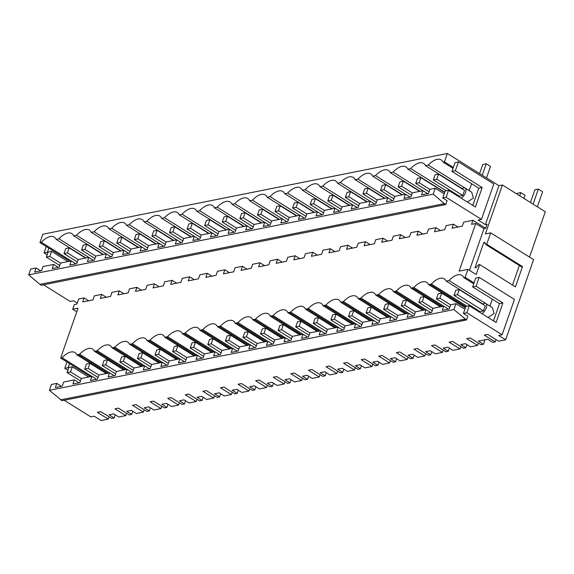 <?xml version="1.0" encoding="UTF-8"?>
<svg xmlns="http://www.w3.org/2000/svg" width="574" height="574" viewBox="0 0 574 574"><rect width="100%" height="100%" fill="white"/><g stroke="black" fill="none" stroke-linecap="round" stroke-linejoin="round"><path stroke-width="0.86" d="M461.152 198.173A6.063 2.978 -58 0 0 465.406 192.936A6.063 2.978 -58 0 0 465.127 188.114A6.063 2.978 -58 0 0 463.778 187.928A6.063 2.978 -58 0 0 461.991 188.789M467.394 202.062L473.406 197.965L471.677 192.204L465.127 188.114M453.029 168.369L443.035 162.133A17.966 8.818 -58 0 0 441.162 159.881A17.966 8.818 -58 0 0 437.144 159.328A17.966 8.818 -58 0 0 428.283 165.075L469.152 190.597L471.641 183.788M457.937 195.282A6.063 2.978 -58 0 0 457.844 196.1M433.305 179.899L459.308 196.136L462.766 195.447L464.531 190.374L438.529 174.137L435.07 174.833L433.305 179.899L436.764 179.21L438.529 174.137M36.069 267.936L30.745 268.998L28.7 274.867L433.205 194.134L435.25 188.272L429.926 189.334L428.484 193.474L421.546 194.859L422.988 190.719L412.333 192.842L410.891 196.982L407.425 197.678L403.96 198.367L405.402 194.227L394.747 196.351L393.305 200.498L386.374 201.876L387.816 197.736L377.161 199.86L375.719 204.007L368.788 205.392L370.23 201.244L359.575 203.375L358.133 207.515L351.202 208.9L352.644 204.753L341.989 206.884L340.547 211.024L337.074 211.72L333.609 212.409L335.051 208.269L324.403 210.393L322.954 214.532L319.488 215.228L316.023 215.917L317.465 211.777L306.81 213.901L305.368 218.048L298.437 219.426L299.879 215.286L289.224 217.41L287.782 221.557L280.851 222.942L282.293 218.794L271.638 220.925L270.196 225.065L263.265 226.45L264.707 222.303L254.052 224.434L252.61 228.574L249.145 229.27L245.672 229.959L247.121 225.819L236.466 227.943L235.017 232.083L231.552 232.779L228.086 233.467L229.528 229.327L218.873 231.451L217.431 235.598L210.5 236.976L211.942 232.836L201.287 234.96L199.845 239.107L192.914 240.492L194.356 236.344L183.702 238.468L182.259 242.615L175.328 244L176.77 239.853L166.116 241.984L164.673 246.124L161.208 246.82L157.735 247.509L159.185 243.369L148.53 245.493L147.088 249.633L143.615 250.329L140.149 251.017L141.591 246.877L130.937 249.001L129.494 253.148L122.563 254.526L124.006 250.386L113.351 252.51L111.908 256.657L104.977 258.042L106.42 253.895L95.765 256.018L94.323 260.166L87.392 261.55L88.834 257.403L78.179 259.534L76.737 263.674L73.271 264.37L69.806 265.059L71.248 260.919L60.593 263.043L59.151 267.183L52.212 268.567L53.655 264.427L43 266.551L41.558 270.691L34.627 272.076L36.069 267.936L40.747 270.856M53.655 264.427L58.34 267.348M71.248 260.919L75.926 263.839M88.834 257.403L93.512 260.323M106.42 253.895L111.098 256.815M124.006 250.386L128.684 253.306M141.591 246.877L146.27 249.798M159.185 243.369L163.863 246.289M176.77 239.853L181.449 242.773M194.356 236.344L199.034 239.265M211.942 232.836L216.62 235.756M229.528 229.327L234.206 232.248M247.121 225.819L251.799 228.739M264.707 222.303L269.385 225.23M282.293 218.794L286.971 221.715M299.879 215.286L304.557 218.206M317.465 211.777L322.143 214.698M335.051 208.269L339.736 211.189M352.644 204.753L357.322 207.68M370.23 201.244L374.908 204.165M387.816 197.736L392.494 200.656M405.402 194.227L410.08 197.147M422.988 190.719L427.666 193.639M444.161 193.833L442.719 197.973L446.113 197.298L448.545 190.303L445.151 190.977L444.161 193.833L435.25 188.272M439.239 205.908L445.854 204.322M442.719 197.973L447.11 200.713L445.783 204.523L444.376 203.634L39.871 284.367L28.7 274.867M433.205 194.134L444.376 203.634M472.789 205.435L478.788 188.207L451.953 171.454L455.347 170.779L458.439 161.904L493.798 183.981L481.471 219.376L478.077 220.05L485.389 224.621L498.95 185.675L447.368 153.466L42.863 234.199L39.943 242.587L41.357 242.3L71.198 260.926M443.035 162.133L444.448 161.854L453.36 167.421L451.953 171.454M428.283 165.075A417.729 205.062 -58 0 1 425.449 165.642A17.966 8.818 -58 0 0 423.576 163.389A17.966 8.818 -58 0 0 419.558 162.837A17.966 8.818 -58 0 0 410.69 168.584A417.729 205.062 -58 0 1 407.863 169.151A17.966 8.818 -58 0 0 405.983 166.905A17.966 8.818 -58 0 0 401.972 166.352A17.966 8.818 -58 0 0 393.104 172.1A417.729 205.062 -58 0 1 390.27 172.659A17.966 8.818 -58 0 0 388.397 170.413A17.966 8.818 -58 0 0 384.386 169.861A17.966 8.818 -58 0 0 375.518 175.608A417.729 205.062 -58 0 1 372.684 176.175A17.966 8.818 -58 0 0 370.811 173.922A17.966 8.818 -58 0 0 366.8 173.37A17.966 8.818 -58 0 0 357.932 179.117A417.729 205.062 -58 0 1 355.098 179.684A17.966 8.818 -58 0 0 353.225 177.431A17.966 8.818 -58 0 0 349.207 176.878A17.966 8.818 -58 0 0 340.346 182.625A417.729 205.062 -58 0 1 337.512 183.192A17.966 8.818 -58 0 0 335.639 180.939A17.966 8.818 -58 0 0 331.621 180.387A17.966 8.818 -58 0 0 322.76 186.134A417.729 205.062 -58 0 1 319.926 186.701A17.966 8.818 -58 0 0 318.053 184.455A17.966 8.818 -58 0 0 314.035 183.895A17.966 8.818 -58 0 0 305.167 189.65A417.729 205.062 -58 0 1 302.333 190.209A17.966 8.818 -58 0 0 300.46 187.963A17.966 8.818 -58 0 0 296.449 187.411A17.966 8.818 -58 0 0 287.581 193.158A417.729 205.062 -58 0 1 284.747 193.725A17.966 8.818 -58 0 0 282.874 191.472A17.966 8.818 -58 0 0 278.864 190.92A17.966 8.818 -58 0 0 269.995 196.667A417.729 205.062 -58 0 1 267.161 197.234A17.966 8.818 -58 0 0 265.288 194.981A17.966 8.818 -58 0 0 261.27 194.428A17.966 8.818 -58 0 0 252.409 200.175A417.729 205.062 -58 0 1 249.575 200.742A17.966 8.818 -58 0 0 247.703 198.489A17.966 8.818 -58 0 0 243.685 197.937A17.966 8.818 -58 0 0 234.823 203.684A417.729 205.062 -58 0 1 231.989 204.251A17.966 8.818 -58 0 0 230.117 202.005A17.966 8.818 -58 0 0 226.099 201.445A17.966 8.818 -58 0 0 217.23 207.2A417.729 205.062 -58 0 1 214.396 207.759A17.966 8.818 -58 0 0 212.524 205.514A17.966 8.818 -58 0 0 208.513 204.961A17.966 8.818 -58 0 0 199.644 210.708A417.729 205.062 -58 0 1 196.81 211.275A17.966 8.818 -58 0 0 194.938 209.022A17.966 8.818 -58 0 0 190.927 208.47A17.966 8.818 -58 0 0 182.058 214.217A417.729 205.062 -58 0 1 179.224 214.784A17.966 8.818 -58 0 0 177.352 212.531A17.966 8.818 -58 0 0 173.334 211.978A17.966 8.818 -58 0 0 164.473 217.725A417.729 205.062 -58 0 1 161.638 218.292A17.966 8.818 -58 0 0 159.766 216.039A17.966 8.818 -58 0 0 155.748 215.487A17.966 8.818 -58 0 0 146.887 221.234A417.729 205.062 -58 0 1 144.052 221.801A17.966 8.818 -58 0 0 142.18 219.555A17.966 8.818 -58 0 0 138.162 218.995A17.966 8.818 -58 0 0 129.293 224.75A417.729 205.062 -58 0 1 126.467 225.309A17.966 8.818 -58 0 0 124.587 223.064A17.966 8.818 -58 0 0 120.576 222.511A17.966 8.818 -58 0 0 111.708 228.258A417.729 205.062 -58 0 1 108.873 228.825A17.966 8.818 -58 0 0 107.001 226.572A17.966 8.818 -58 0 0 102.99 226.02A17.966 8.818 -58 0 0 94.122 231.767A417.729 205.062 -58 0 1 91.288 232.334A17.966 8.818 -58 0 0 89.415 230.081A17.966 8.818 -58 0 0 85.404 229.528A17.966 8.818 -58 0 0 76.536 235.275A417.729 205.062 -58 0 1 73.702 235.842A17.966 8.818 -58 0 0 71.829 233.589A17.966 8.818 -58 0 0 67.811 233.037A17.966 8.818 -58 0 0 58.95 238.784A417.729 205.062 -58 0 1 56.116 239.351A17.966 8.818 -58 0 0 54.243 237.105A17.966 8.818 -58 0 0 41.357 242.3M444.448 161.854L447.368 153.466M529.515 257.087L545.3 211.763L502.415 184.986L498.95 185.675M485.733 228.258L472.969 220.287L463.684 222.138L462.271 226.192L452.061 228.237L453.474 224.176L446.098 225.647L444.685 229.708L434.475 231.745L435.888 227.684L428.513 229.155L427.099 233.216L416.889 235.254L418.303 231.193L415.562 231.738L410.927 232.664L409.513 236.725L399.296 238.762L400.709 234.701L397.976 235.247L393.341 236.179L391.927 240.233L381.71 242.271L383.123 238.217L375.748 239.688L374.334 243.742L364.124 245.787L365.538 241.726L358.162 243.197L356.748 247.258L346.538 249.295L347.952 245.234L340.576 246.705L339.162 250.766L328.952 252.804L330.366 248.743L327.625 249.288L322.99 250.214L321.576 254.275L311.359 256.313L312.773 252.251L310.039 252.797L305.404 253.73L303.99 257.783L293.773 259.821L295.187 255.767L287.811 257.238L286.397 261.292L276.187 263.33L277.601 259.276L270.225 260.747L268.811 264.808L258.601 266.845L260.015 262.784L252.639 264.255L251.225 268.316L241.015 270.354L242.429 266.293L239.688 266.838L235.053 267.764L233.64 271.825L223.429 273.863L224.843 269.802L222.102 270.347L217.467 271.272L216.054 275.333L205.836 277.371L207.25 273.317L204.516 273.863L199.881 274.788L198.468 278.842L188.25 280.88L189.664 276.826L182.288 278.297L180.875 282.358L170.665 284.395L172.078 280.334L164.702 281.805L163.289 285.866L153.079 287.904L154.492 283.843L147.116 285.314L145.703 289.375L135.493 291.413L136.906 287.352L134.165 287.897L129.53 288.822L128.117 292.884L117.9 294.921L119.313 290.867L116.579 291.413L111.944 292.338L110.531 296.392L100.314 298.43L101.727 294.376L94.351 295.847L92.938 299.908L82.728 301.946L84.141 297.884L88.726 300.747M101.727 294.376L106.312 297.239M119.313 290.867L123.898 293.723M136.899 287.352L141.484 290.214M154.492 283.843L159.077 286.706M172.078 280.334L176.663 283.197M189.664 276.826L194.249 279.689M207.25 273.317L211.835 276.173M224.836 269.802L229.421 272.664M242.429 266.293L247.007 269.156M260.015 262.784L264.6 265.647M277.601 259.276L282.186 262.139M295.187 255.767L299.772 258.623M312.773 252.251L317.357 255.114M330.366 248.743L334.943 251.606M347.952 245.234L352.536 248.097M365.538 241.726L370.122 244.589M383.123 238.217L387.708 241.08M400.709 234.701L405.294 237.564M418.303 231.193L422.88 234.056M435.888 227.684L440.473 230.547M453.474 224.176L458.059 227.039M469.467 270.34L483.975 228.682L485.704 228.33L487.118 224.276L485.389 224.621M446.113 197.298L481.471 219.376M428.491 207.975L421.682 209.338M410.905 211.483L404.096 212.846M393.319 214.992L386.503 216.355M375.733 218.507L368.917 219.864M358.147 222.016L351.331 223.372M340.554 225.525L333.745 226.888M322.968 229.033L316.159 230.396M305.382 232.542L298.566 233.905M287.796 236.058L280.98 237.414M270.211 239.566L263.394 240.922M252.617 243.075L245.808 244.431M235.031 246.583L228.222 247.946M217.446 250.092L210.629 251.455M199.86 253.608L193.043 254.964M182.274 257.116L175.457 258.472M164.688 260.625L157.872 261.981M147.095 264.133L140.286 265.497M129.509 267.642L122.7 269.005M111.923 271.158L105.107 272.514M94.337 274.666L87.521 276.022M76.751 278.175L69.935 279.531M59.158 281.683L52.349 283.047M43.509 284.812L70.179 301.458L73.565 300.783L77.246 303.079M76.758 311.775L72.683 309.228L74.311 304.564L76.902 304.048L78.674 298.975L84.141 297.884M39.871 284.367L41.278 285.256L445.783 204.523M453.36 167.421L455.046 162.578L458.439 161.904M478.788 188.207L482.182 187.533L455.347 170.779M448.545 190.303L475.38 207.056L482.182 187.533M502.415 184.986L485.374 233.919L490.705 232.857L533.59 259.635L505.672 339.801L498.612 341.214L487.735 334.427L484.277 335.116L495.147 341.903L492.722 342.391L487.692 339.248L478.415 341.099L483.444 344.242L481.019 344.723L470.149 337.935L466.691 338.624L477.561 345.412L470.493 346.825L465.464 343.683L460.829 344.608L465.858 347.751L463.433 348.231L452.563 341.444L449.105 342.14L459.975 348.927L452.908 350.334L447.878 347.191L443.243 348.117L448.272 351.259L445.847 351.74L434.977 344.952L431.512 345.648L442.382 352.436L435.322 353.842L430.292 350.7L425.65 351.625L430.687 354.768L428.261 355.256L417.391 348.468L413.926 349.157L424.796 355.945L417.736 357.351L412.706 354.215L408.064 355.141L413.093 358.276L410.675 358.764L399.805 351.977L396.34 352.666L407.21 359.453L400.15 360.867L395.12 357.724L390.478 358.65L395.508 361.792L393.082 362.273L382.212 355.485L378.754 356.174L389.624 362.962L382.564 364.375L377.527 361.233L372.892 362.158L377.922 365.301L375.496 365.781L364.626 358.994L361.168 359.69L372.038 366.477L364.971 367.884L359.941 364.741L355.306 365.667L360.336 368.809L357.911 369.29L347.04 362.503L343.575 363.199L354.445 369.986L347.385 371.392L342.355 368.25L337.713 369.175L342.75 372.318L340.325 372.806L329.454 366.018L325.989 366.707L336.859 373.495L329.799 374.901L324.769 371.765L320.127 372.691L325.157 375.826L322.739 376.314L311.869 369.527L308.403 370.216L319.273 377.003L312.213 378.417L307.183 375.274L302.541 376.2L307.571 379.342L305.146 379.823L294.275 373.035L290.817 373.724L301.687 380.512L294.627 381.925L289.597 378.783L284.955 379.708L289.985 382.851L287.56 383.332L276.69 376.544L273.231 377.24L284.101 384.028L277.034 385.434L272.004 382.291L267.369 383.217L272.399 386.359L269.974 386.84L259.104 380.053L255.638 380.749L266.515 387.536L259.448 388.942L254.418 385.8L249.783 386.725L254.813 389.868L252.388 390.356L241.518 383.568L238.052 384.257L248.922 391.045L241.862 392.451L236.832 389.316L232.19 390.241L237.22 393.377L234.802 393.864L223.932 387.077L220.466 387.766L231.336 394.553L224.276 395.967L219.246 392.824L214.604 393.75L219.634 396.892L217.209 397.373L206.339 390.585L202.88 391.274L213.75 398.062L206.69 399.475L201.661 396.333L197.018 397.258L202.048 400.401L199.623 400.882L188.753 394.094L185.294 394.79L196.165 401.57L189.097 402.984L184.067 399.841L179.432 400.767L184.462 403.909L182.037 404.39L171.167 397.603L167.708 398.299L178.579 405.086L171.511 406.492L166.482 403.35L161.846 404.275L166.876 407.418L164.451 407.906L153.581 401.118L150.115 401.807L160.985 408.595L153.925 410.001L148.896 406.866L144.253 407.791L149.29 410.927L146.865 411.414L135.995 404.627L132.529 405.316L143.4 412.103L136.339 413.517L131.31 410.374L126.667 411.3L131.697 414.442L129.279 414.923L118.402 408.136L114.944 408.824L125.814 415.612L118.753 417.025L113.724 413.883L109.082 414.808L114.111 417.951L111.686 418.432L100.816 411.644L97.358 412.333L108.228 419.12L101.168 420.534L94.215 416.193L90.821 416.875L64.209 400.257M454.012 295.352L480.015 311.589L483.473 310.9L485.245 305.827L459.236 289.59L455.778 290.279L454.012 295.352L457.471 294.663L459.236 289.59M490.705 232.857L486.73 244.266L485.69 244.474L484.843 242.278L483.803 242.486L474.978 267.843L476.018 267.635L478.63 264.757L479.67 264.549L476.19 274.537L467.918 269.371L465.155 277.307L474.067 282.867L472.66 286.907L476.054 286.225L479.147 277.35L514.44 299.391L502.114 334.786L466.82 312.751L463.426 313.426L467.817 316.166L466.49 319.969L61.985 400.702L49.407 390.32L51.452 384.451L56.776 383.389L55.334 387.529L62.265 386.144L63.714 382.004L74.369 379.873L72.92 384.02L79.858 382.636L81.3 378.496L91.955 376.365L90.513 380.512L97.444 379.127L98.886 374.98L109.541 372.856L108.099 376.996L115.03 375.618L116.472 371.471L127.127 369.347L125.684 373.487L132.616 372.103L134.058 367.963L144.713 365.839L143.27 369.979L150.201 368.594L151.651 364.454L162.298 362.323L160.856 366.47L167.795 365.086L169.237 360.946L179.892 358.815L178.449 362.962L185.38 361.577L186.823 357.43L197.478 355.306L196.035 359.446L202.966 358.068L204.409 353.921L215.063 351.797L213.621 355.937L220.552 354.553L221.994 350.413L232.649 348.289L231.207 352.429L238.138 351.044L239.58 346.904L250.235 344.773L248.793 348.92L255.731 347.535L257.174 343.396L267.828 341.265L266.386 345.412L273.317 344.027L274.759 339.88L285.414 337.756L283.972 341.896L290.903 340.518L292.345 336.371L303 334.247L301.558 338.387L308.489 337.003L309.931 332.863L320.586 330.739L319.144 334.879L326.075 333.494L327.517 329.354L338.172 327.223L336.73 331.37L343.668 329.985L345.11 325.845L350.434 324.776L355.765 323.714L354.316 327.862L361.254 326.477L362.696 322.33L373.351 320.206L371.909 324.346L378.84 322.968L380.282 318.821L390.937 316.697L389.495 320.837L396.426 319.453L397.868 315.313L408.523 313.189L407.081 317.329L414.012 315.944L415.454 311.804L426.109 309.673L424.667 313.82L431.598 312.435L433.047 308.295L443.702 306.164L442.253 310.312L449.191 308.927L450.633 304.78L455.957 303.718L464.868 309.286L463.426 313.426M472.969 220.287L471.555 224.341L475.71 223.516L459.128 271.129L467.918 269.371M108.063 373.15L78.236 354.524L79.657 354.237A17.966 8.818 122 0 1 80.669 353.204A17.966 8.818 122 0 1 92.536 349.042A17.966 8.818 122 0 1 94.014 350.542A17.966 8.818 122 0 1 94.409 351.295A416.516 204.473 122 0 0 95.822 351.015L97.243 350.728A17.966 8.818 122 0 1 98.262 349.695A17.966 8.818 122 0 1 110.122 345.534A17.966 8.818 122 0 1 111.6 347.033A17.966 8.818 122 0 1 111.995 347.779A416.516 204.473 122 0 0 113.408 347.507L114.829 347.22A17.966 8.818 122 0 1 115.848 346.187A17.966 8.818 122 0 1 127.708 342.025A17.966 8.818 122 0 1 129.186 343.525A17.966 8.818 122 0 1 129.581 344.271A416.516 204.473 122 0 0 131.001 343.998L132.415 343.704A17.966 8.818 122 0 1 133.433 342.678A17.966 8.818 122 0 1 145.301 338.517A17.966 8.818 122 0 1 146.772 340.016A17.966 8.818 122 0 1 147.174 340.762A416.516 204.473 122 0 0 148.587 340.482L150.008 340.195A17.966 8.818 122 0 1 151.019 339.169A17.966 8.818 122 0 1 162.887 335.001A17.966 8.818 122 0 1 164.365 336.5A17.966 8.818 122 0 1 164.76 337.254A416.516 204.473 122 0 0 166.173 336.974L167.594 336.687A17.966 8.818 122 0 1 168.605 335.654A17.966 8.818 122 0 1 180.473 331.492A17.966 8.818 122 0 1 181.951 332.992A17.966 8.818 122 0 1 182.345 333.745A416.516 204.473 122 0 0 183.759 333.465L185.18 333.178A17.966 8.818 122 0 1 186.198 332.145A17.966 8.818 122 0 1 198.059 327.984A17.966 8.818 122 0 1 199.537 329.483A17.966 8.818 122 0 1 199.931 330.229A416.516 204.473 122 0 0 201.345 329.957L202.766 329.67A17.966 8.818 122 0 1 203.784 328.637A17.966 8.818 122 0 1 215.645 324.475A17.966 8.818 122 0 1 217.123 325.975A17.966 8.818 122 0 1 217.517 326.721A416.516 204.473 122 0 0 218.938 326.448L220.351 326.154A17.966 8.818 122 0 1 221.37 325.128A17.966 8.818 122 0 1 233.231 320.966A17.966 8.818 122 0 1 234.709 322.466A17.966 8.818 122 0 1 235.11 323.212A416.516 204.473 122 0 0 236.524 322.932L237.937 322.645A17.966 8.818 122 0 1 238.956 321.619A17.966 8.818 122 0 1 250.824 317.451A17.966 8.818 122 0 1 252.295 318.95A17.966 8.818 122 0 1 252.696 319.704A416.516 204.473 122 0 0 254.11 319.424L255.53 319.137A17.966 8.818 122 0 1 256.542 318.104A17.966 8.818 122 0 1 268.41 313.942A17.966 8.818 122 0 1 269.888 315.442A17.966 8.818 122 0 1 270.282 316.195A416.516 204.473 122 0 0 271.696 315.915L273.116 315.628A17.966 8.818 122 0 1 274.135 314.595A17.966 8.818 122 0 1 285.996 310.434A17.966 8.818 122 0 1 287.474 311.933A17.966 8.818 122 0 1 287.868 312.679A416.516 204.473 122 0 0 289.282 312.407L290.702 312.12A17.966 8.818 122 0 1 291.721 311.086A17.966 8.818 122 0 1 303.581 306.925A17.966 8.818 122 0 1 305.059 308.425A17.966 8.818 122 0 1 305.454 309.171A416.516 204.473 122 0 0 306.868 308.898L308.288 308.604A17.966 8.818 122 0 1 309.307 307.578A17.966 8.818 122 0 1 321.167 303.416A17.966 8.818 122 0 1 322.645 304.916A17.966 8.818 122 0 1 323.04 305.662A416.516 204.473 122 0 0 324.461 305.382M354.287 324.009L324.461 305.39L325.874 305.095A17.966 8.818 122 0 1 326.893 304.069A17.966 8.818 122 0 1 338.76 299.901A17.966 8.818 122 0 1 340.231 301.4A17.966 8.818 122 0 1 340.633 302.154A416.516 204.473 122 0 0 342.047 301.874L343.467 301.587A17.966 8.818 122 0 1 344.479 300.554A17.966 8.818 122 0 1 356.346 296.392A17.966 8.818 122 0 1 357.824 297.892A17.966 8.818 122 0 1 358.219 298.645A416.516 204.473 122 0 0 359.633 298.365L361.053 298.078A17.966 8.818 122 0 1 362.065 297.045A17.966 8.818 122 0 1 373.932 292.884A17.966 8.818 122 0 1 375.41 294.383A17.966 8.818 122 0 1 375.805 295.129A416.516 204.473 122 0 0 377.218 294.857L378.639 294.57A17.966 8.818 122 0 1 379.658 293.536A17.966 8.818 122 0 1 391.518 289.375A17.966 8.818 122 0 1 392.996 290.875A17.966 8.818 122 0 1 393.391 291.621A416.516 204.473 122 0 0 394.804 291.348L396.225 291.061A17.966 8.818 122 0 1 397.244 290.028A17.966 8.818 122 0 1 409.104 285.866A17.966 8.818 122 0 1 410.582 287.366A17.966 8.818 122 0 1 410.977 288.112A416.516 204.473 122 0 0 412.397 287.832L413.811 287.545A17.966 8.818 122 0 1 414.83 286.519A17.966 8.818 122 0 1 426.697 282.351A17.966 8.818 122 0 1 428.168 283.857A17.966 8.818 122 0 1 428.57 284.604A416.516 204.473 122 0 0 429.983 284.324L431.404 284.037A17.966 8.818 122 0 1 432.416 283.004A17.966 8.818 122 0 1 444.283 278.842A17.966 8.818 122 0 1 445.761 280.342A17.966 8.818 122 0 1 446.156 281.095A416.516 204.473 122 0 0 447.569 280.815A416.516 204.473 122 0 0 448.99 280.528A17.966 8.818 122 0 1 461.869 275.333A17.966 8.818 122 0 1 463.742 277.586L465.155 277.307M72.683 309.228L78.014 308.166L60.65 358.033L62.071 357.746A17.966 8.818 122 0 1 63.083 356.719A17.966 8.818 122 0 1 74.95 352.551A17.966 8.818 122 0 1 76.428 354.05A17.966 8.818 122 0 1 76.823 354.804A416.516 204.473 122 0 0 78.236 354.524M483.975 228.682L475.71 223.516M481.859 313.619A6.063 2.978 -58 0 0 486.113 308.382A6.063 2.978 -58 0 0 485.841 303.567A6.063 2.978 -58 0 0 484.485 303.381A6.063 2.978 -58 0 0 482.698 304.242M478.644 310.735A6.063 2.978 -58 0 0 478.551 311.553M79.865 397.129L73.056 398.492M505.672 339.801L498.72 335.467L502.114 334.786M466.562 319.775L459.975 321.268M449.198 323.42L442.389 324.784M431.612 326.929L424.803 328.292M414.019 330.445L407.217 331.801M396.433 333.953L389.624 335.309M378.847 337.462L372.038 338.818M361.261 340.97L354.452 342.334M343.675 344.479L336.866 345.842M326.082 347.995L319.28 349.351M308.496 351.503L301.694 352.859M290.91 355.012L284.101 356.368M273.324 358.52L266.515 359.884M255.739 362.029L248.929 363.392M238.153 365.545L231.344 366.901M220.559 369.053L213.758 370.409M202.974 372.562L196.165 373.918M185.388 376.07L178.579 377.434M167.802 379.579L160.993 380.942M150.216 383.095L143.407 384.451M132.623 386.603L125.821 387.959M115.037 390.112L108.228 391.468M97.451 393.621L90.642 394.984M486.73 244.266L522.498 266.594L521.465 266.802L485.69 244.474M479.67 264.549L515.438 286.878L522.498 266.594M479.147 277.35L475.753 278.031L474.067 282.867M483.803 242.486L485.281 243.412M512.525 285.063L519.348 265.482M463.742 277.586L473.737 283.821M489.859 306.042L448.99 280.528M482.949 304.062L446.156 281.095M495.147 341.903L495.965 339.564M488.101 317.515L494.114 313.418L492.384 307.65L485.841 303.567M443.702 306.164L448.38 309.085M466.49 319.969L453.912 309.587L455.957 303.718M464.868 309.286L465.866 306.43L469.252 305.748L466.82 312.751M469.252 305.748L496.094 322.509L502.889 302.986L476.054 286.225M493.496 320.888L499.495 303.66L472.66 286.907M465.127 319.115L60.622 399.848M453.912 309.587L49.407 390.32M56.776 383.389L61.454 386.309M74.369 379.873L79.047 382.801M91.955 376.365L96.633 379.285M109.541 372.856L114.219 375.776M127.127 369.347L131.805 372.268M144.713 365.839L149.391 368.759M162.298 362.323L166.984 365.251M179.892 358.815L184.57 361.735M197.478 355.306L202.156 358.226M215.063 351.797L219.742 354.718M232.649 348.289L237.327 351.209M250.235 344.773L254.921 347.701M267.828 341.265L272.507 344.185M285.414 337.756L290.092 340.676M303 334.247L307.678 337.168M320.586 330.739L325.264 333.659M338.172 327.223L342.85 330.15M355.765 323.714L360.443 326.635M373.351 320.206L378.029 323.126M390.937 316.697L395.615 319.618M408.523 313.189L413.201 316.109M426.109 309.673L430.787 312.6M499.495 303.66L502.889 302.986M56.116 239.351L85.949 257.984M88.783 257.417L58.95 238.784M69.77 261.213L39.943 242.587M106.656 373.43L76.823 354.804M91.905 376.379L62.071 357.746M60.65 358.033L90.477 376.659M114.111 417.951L115.209 414.808M108.228 419.12L109.046 416.781M69.562 363.6L68.155 367.633L68.693 367.97M67.89 370.266L64.762 368.314L68.155 367.633M66.964 361.979L64.762 368.314M48.847 248.147L47.448 252.18L47.986 252.517M47.183 254.813L44.054 252.861L47.448 252.18M46.257 246.526L44.054 252.861M125.814 415.612L126.632 413.273M73.702 235.842L103.535 254.469M457.378 185.574L456.789 185.538M444.785 192.039A6.063 2.978 -58 0 0 444.405 192.297M425.449 165.642L462.242 188.616M446.213 190.769L410.69 168.584M477.561 345.412L478.379 343.073M483.444 344.242L484.994 339.786M478.077 301.027L477.496 300.991M466.92 306.215L431.404 284.037M465.492 307.492A6.063 2.978 -58 0 0 465.112 307.75M439.784 189.09L439.203 189.047M407.863 169.151L444.649 192.125M422.945 190.726L393.104 172.1M465.356 307.578L428.57 284.604M459.975 348.927L460.786 346.581M465.858 347.751L466.949 344.608M460.491 304.536L459.903 304.5M443.652 306.179L413.811 287.545M390.27 172.659L420.111 191.293M405.352 194.234L375.518 175.608M440.818 306.738L410.977 288.112M442.382 352.436L443.2 350.09M448.272 351.259L449.363 348.117M426.059 309.687L396.225 291.061M372.684 176.175L402.518 194.801M387.766 197.743L357.932 179.117M423.232 310.254L393.391 291.621M424.796 355.945L425.614 353.598M430.687 354.768L431.777 351.632M408.473 313.196L378.639 294.57M355.098 179.684L384.932 198.31M370.18 201.259L340.346 182.625M405.639 313.763L375.805 295.129M407.21 359.453L408.028 357.114M413.093 358.276L414.191 355.141M390.887 316.704L361.053 298.078M337.512 183.192L367.346 201.818M352.594 204.767L322.76 186.134M388.053 317.271L358.219 298.645M389.624 362.962L390.442 360.623M395.508 361.792L396.605 358.65M373.301 320.213L343.467 301.587M319.926 186.701L349.76 205.334M335.008 208.276L305.167 189.65M370.467 320.78L340.633 302.154M372.038 366.477L372.849 364.131M377.922 365.301L379.012 362.158M355.715 323.729L325.874 305.095M302.333 190.209L332.174 208.843M317.415 211.784L287.581 193.158M352.881 324.288L323.04 305.662M354.445 369.986L355.263 367.64M360.336 368.809L361.426 365.667M338.122 327.237L308.288 308.604M284.747 193.725L314.581 212.351M299.829 215.293L269.995 196.667M335.295 327.804L305.454 309.171M336.859 373.495L337.677 371.148M342.75 372.318L343.84 369.182M320.536 330.746L290.702 312.12M267.161 197.234L296.995 215.86M282.243 218.809L252.409 200.175M317.702 331.313L287.868 312.679M319.273 377.003L320.091 374.664M325.157 375.826L326.254 372.691M302.95 334.255L273.116 315.628M249.575 200.742L279.409 219.368M264.657 222.317L234.823 203.684M300.116 334.821L270.282 316.195M301.687 380.512L302.505 378.173M307.571 379.342L308.668 376.2M285.364 337.763L255.53 319.137M231.989 204.251L261.823 222.884M247.071 225.826L217.23 207.2M282.53 338.33L252.696 319.704M284.101 384.028L284.912 381.681M289.985 382.851L291.075 379.708M267.778 341.279L237.937 322.645M214.396 207.759L244.237 226.393M229.478 229.335L199.644 210.708M264.944 341.839L235.11 323.212M266.515 387.536L267.326 385.19M272.399 386.359L273.489 383.217M250.192 344.787L220.351 326.154M196.81 211.275L226.644 229.901M211.892 232.843L182.058 214.217M247.358 345.354L217.517 326.721M248.922 391.045L249.74 388.698M254.813 389.868L255.904 386.733M232.599 348.296L202.766 329.67M179.224 214.784L209.058 233.41M194.306 236.359L164.473 217.725M229.765 348.863L199.931 330.229M231.336 394.553L232.154 392.214M237.22 393.377L238.318 390.241M215.013 351.805L185.18 333.178M161.638 218.292L191.472 236.918M176.72 239.867L146.887 221.234M212.179 352.371L182.345 333.745M213.75 398.062L214.568 395.723M219.634 396.892L220.732 393.75M197.427 355.313L167.594 336.687M144.052 221.801L173.886 240.434M159.134 243.376L129.293 224.75M194.593 355.88L164.76 337.254M196.165 401.57L196.982 399.231M202.048 400.401L203.139 397.258M179.841 358.829L150.008 340.195M126.467 225.309L156.3 243.943M141.541 246.885L111.708 228.258M177.007 359.389L147.174 340.762M178.579 405.086L179.389 402.74M184.462 403.909L185.553 400.767M162.255 362.338L132.415 343.704M108.873 228.825L138.714 247.451M123.955 250.393L94.122 231.767M159.421 362.904L129.581 344.271M160.985 408.595L161.803 406.249M166.876 407.418L167.967 404.283M144.662 365.846L114.829 347.22M91.288 232.334L121.121 250.96M106.369 253.902L76.536 235.275M141.828 366.413L111.995 347.779M143.4 412.103L144.218 409.764M149.29 410.927L150.381 407.791M127.076 369.355L97.243 350.728M124.242 369.921L94.409 351.295M131.697 414.442L132.795 411.3M109.49 372.863L79.657 354.237M483.473 310.9L457.471 294.663M533.11 204.143L538.347 189.09L542.609 191.752L537.372 206.805M538.347 189.09L534.889 189.779L530.462 202.493M462.766 195.447L436.764 179.21M482.26 175.249L486.243 163.805L490.505 166.467L486.522 177.911M486.243 163.805L482.784 164.494L479.613 173.599M441.65 293.099L438.192 293.788L436.419 298.86L439.885 298.171L441.65 293.099L465.349 307.901M450.604 304.866L439.885 298.171M449.786 307.205L436.419 298.86M519.664 195.756L520.761 192.599L525.023 195.26L523.926 198.417M520.761 192.599L517.303 193.294L517.016 194.098M420.943 177.646L417.477 178.342L415.712 183.415L419.178 182.719L420.943 177.646L444.642 192.448M429.897 189.413L419.178 182.719M429.079 191.759L415.712 183.415M424.064 296.607L420.599 297.303L418.833 302.369L422.299 301.68L424.064 296.607L440.416 306.825M433.018 308.374L422.299 301.68M432.2 310.713L418.833 302.369M403.357 181.162L399.891 181.85L398.126 186.923L401.592 186.227L403.357 181.162L419.709 191.372M412.311 192.921L401.592 186.227M411.493 195.268L398.126 186.923M406.478 300.123L403.013 300.812L401.248 305.885L404.713 305.189L406.478 300.123L422.83 310.333M415.425 311.883L404.713 305.189M414.615 314.229L401.248 305.885M385.771 184.67L382.306 185.359L380.54 190.432L383.999 189.743L385.771 184.67L402.123 194.88M394.718 196.43L383.999 189.743M393.908 198.776L380.54 190.432M388.885 303.632L385.427 304.32L383.662 309.393L387.12 308.704L388.885 303.632L405.244 313.842M397.839 315.391L387.12 308.704M397.029 317.738L383.662 309.393M368.178 188.179L364.72 188.868L362.955 193.94L366.413 193.251L368.178 188.179L384.537 198.389M377.132 199.946L366.413 193.251M376.314 202.285L362.955 193.94M371.299 307.14L367.841 307.829L366.076 312.902L369.534 312.213L371.299 307.14L387.658 317.35M380.253 318.9L369.534 312.213M379.436 321.246L366.076 312.902M350.592 191.687L347.134 192.383L345.369 197.449L348.827 196.76L350.592 191.687L366.951 201.897M359.546 203.454L348.827 196.76M358.728 205.793L345.369 197.449M353.713 310.649L350.255 311.338L348.483 316.41L351.948 315.722L353.713 310.649L370.065 320.859M362.668 322.416L351.948 315.722M361.85 324.755L348.483 316.41M333.006 195.196L329.541 195.892L327.776 200.957L331.241 200.269L333.006 195.196L349.358 205.413M341.961 206.963L331.241 200.269M341.143 209.309L327.776 200.957M336.127 314.157L332.662 314.853L330.897 319.919L334.362 319.23L336.127 314.157L352.479 324.375M345.082 325.924L334.362 319.23M344.264 328.263L330.897 319.919M315.42 198.712L311.955 199.4L310.19 204.473L313.655 203.777L315.42 198.712L331.772 208.922M324.375 210.471L313.655 203.777M323.557 212.818L310.19 204.473M318.541 317.673L315.076 318.362L313.311 323.435L316.776 322.739L318.541 317.673L334.893 327.883M327.489 329.433L316.776 322.739M326.678 331.779L313.311 323.435M297.834 202.22L294.369 202.909L292.604 207.982L296.069 207.293L297.834 202.22L314.186 212.43M306.781 213.98L296.069 207.293M305.971 216.326L292.604 207.982M300.955 321.182L297.49 321.871L295.725 326.943L299.183 326.247L300.955 321.182L317.307 331.392M309.903 332.942L299.183 326.247M309.092 335.288L295.725 326.943M280.241 205.729L276.783 206.418L275.018 211.49L278.476 210.802L280.241 205.729L296.6 215.939M289.196 217.496L278.476 210.802M288.378 219.835L275.018 211.49M283.362 324.69L279.904 325.379L278.139 330.452L281.597 329.763L283.362 324.69L299.721 334.9M292.317 336.45L281.597 329.763M291.499 338.796L278.139 330.452M262.655 209.237L259.197 209.933L257.432 214.999L260.89 214.31L262.655 209.237L279.014 219.447M271.61 221.004L260.89 214.31M270.792 223.343L257.432 214.999M265.776 328.199L262.318 328.888L260.553 333.96L264.011 333.272L265.776 328.199L282.135 338.409M274.731 339.966L264.011 333.272M273.913 342.305L260.553 333.96M245.069 212.746L241.611 213.442L239.839 218.507L243.304 217.819L245.069 212.746L261.421 222.963M254.024 224.513L243.304 217.819M253.206 226.859L239.839 218.507M248.19 331.707L244.725 332.403L242.96 337.469L246.425 336.78L248.19 331.707L264.542 341.925M257.145 343.474L246.425 336.78M256.327 345.813L242.96 337.469M227.483 216.262L224.018 216.95L222.253 222.023L225.718 221.327L227.483 216.262L243.835 226.472M236.438 228.022L225.718 221.327M235.62 230.368L222.253 222.023M230.605 335.223L227.139 335.912L225.374 340.985L228.839 340.289L230.605 335.223L246.956 345.433M239.559 346.983L228.839 340.289M238.741 349.329L225.374 340.985M209.897 219.77L206.432 220.459L204.667 225.532L208.132 224.843L209.897 219.77L226.249 229.98M218.845 231.53L208.132 224.843M218.034 233.876L204.667 225.532M213.019 338.732L209.553 339.421L207.788 344.493L211.246 343.797L213.019 338.732L229.37 348.942M221.966 350.492L211.246 343.797M221.155 352.838L207.788 344.493M192.304 223.279L188.846 223.968L187.081 229.04L190.539 228.352L192.304 223.279L208.663 233.489M201.259 235.046L190.539 228.352M200.448 237.385L187.081 229.04M195.425 342.24L191.967 342.929L190.202 348.002L193.66 347.313L195.425 342.24L211.784 352.45M204.38 354L193.66 347.313M203.562 356.346L190.202 348.002M174.718 226.787L171.26 227.483L169.495 232.549L172.953 231.86L174.718 226.787L191.077 236.997M183.673 238.554L172.953 231.86M182.855 240.893L169.495 232.549M177.84 345.749L174.381 346.438L172.616 351.51L176.075 350.822L177.84 345.749L194.199 355.959M186.794 357.516L176.075 350.822M185.976 359.855L172.616 351.51M157.132 230.296L153.674 230.992L151.902 236.058L155.367 235.369L157.132 230.296L173.484 240.513M166.087 242.063L155.367 235.369M165.269 244.402L151.902 236.058M160.254 349.257L156.788 349.953L155.023 355.019L158.489 354.33L160.254 349.257L176.605 359.475M169.208 361.024L158.489 354.33M168.39 363.364L155.023 355.019M139.547 233.812L136.081 234.501L134.316 239.573L137.782 238.877L139.547 233.812L155.898 244.022M148.501 245.572L137.782 238.877M147.683 247.918L134.316 239.573M142.668 352.773L139.202 353.462L137.437 358.535L140.903 357.839L142.668 352.773L159.02 362.983M151.622 364.533L140.903 357.839M150.804 366.879L137.437 358.535M121.961 237.32L118.495 238.009L116.73 243.082L120.196 242.393L121.961 237.32L138.312 247.53M130.915 249.08L120.196 242.393M130.097 251.426L116.73 243.082M125.082 356.282L121.616 356.971L119.851 362.043L123.317 361.347L125.082 356.282L141.434 366.492M134.029 368.042L123.317 361.347M133.218 370.388L119.851 362.043M104.375 240.829L100.909 241.518L99.144 246.59L102.603 245.902L104.375 240.829L120.727 251.039M113.322 252.596L102.603 245.902M112.511 254.935L99.144 246.59M107.489 359.79L104.03 360.479L102.265 365.552L105.724 364.863L107.489 359.79L123.848 370M116.443 371.55L105.724 364.863M115.625 373.896L102.265 365.552M86.782 244.337L83.323 245.026L81.558 250.099L85.017 249.41L86.782 244.337L103.141 254.547M95.736 256.104L85.017 249.41M94.918 258.444L81.558 250.099M89.903 363.299L86.444 363.988L84.679 369.06L88.138 368.372L89.903 363.299L106.262 373.509M98.857 375.066L88.138 368.372M98.039 377.405L84.679 369.06M69.196 247.846L65.737 248.542L63.972 253.608L67.431 252.919L69.196 247.846L85.555 258.063M78.15 259.613L67.431 252.919M77.332 261.952L63.972 253.608M72.317 366.808L68.858 367.504L67.086 372.569L70.552 371.88L72.317 366.808L88.669 377.018M81.271 378.575L70.552 371.88M80.453 380.914L67.086 372.569M51.61 251.362L48.144 252.051L46.379 257.123L49.845 256.427L51.61 251.362L67.962 261.572M60.564 263.122L49.845 256.427M59.746 265.468L46.379 257.123M474.404 200.8L472.725 205.392M495.111 316.252L493.432 320.844M429.983 284.324L465.779 306.674M412.397 287.839L442.224 306.459M394.804 291.348L424.638 309.974M377.218 294.857L407.052 313.483M359.633 298.365L389.459 316.992M342.047 301.874L371.873 320.5M306.868 308.898L336.701 327.517M289.282 312.407L319.115 331.033M271.696 315.915L301.522 334.542M254.11 319.424L283.936 338.05M236.524 322.94L266.35 341.559M218.938 326.448L248.764 345.067M201.345 329.957L231.179 348.583M183.759 333.465L213.585 352.092M166.173 336.974L195.999 355.6M148.587 340.482L178.414 359.109M131.001 343.998L160.828 362.617M113.408 347.507L143.242 366.133M95.822 351.015L125.656 369.642M492.363 299.205L489.844 306.071M452.398 191.824L452.133 192.541M473.105 307.277L472.84 307.994"/></g></svg>
